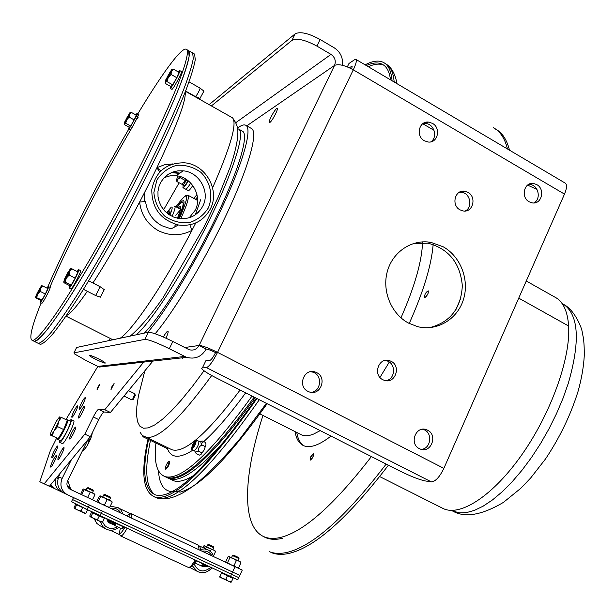 <?xml version="1.0" encoding="UTF-8"?>
<svg xmlns="http://www.w3.org/2000/svg" width="615" height="615" viewBox="0 0 615 615"><rect width="100%" height="100%" fill="white"/><g stroke="black" fill="none" stroke-linecap="round" stroke-linejoin="round"><path stroke-width="0.92" d="M565.016 182.993L565.5 183.278C567.138 184.961 566.799 188.567 564.485 194.109L353.287 69.818C355.939 64.145 356.869 60.708 356.085 59.494L354.471 59.778L348.982 63.468L347.652 66.228M349.259 67.719L352.118 66.228L351.765 68.957M430.815 141.85C438.057 137.337 434.152 123.753 425.534 123.507L422.759 123.738L434.036 130.319M536.957 189.374L527.578 185.1M216.349 377.964C210.33 374.896 206.002 372.321 203.35 370.253C201.566 368.8 201.243 368.016 202.397 367.901L206.432 367.593C209.246 366.525 212.951 361.451 217.549 352.38L443.861 468.369C439.617 477.079 435.435 481.576 431.315 481.868L424.988 480.899C419.015 479.608 410.497 476.241 399.427 470.79L216.349 377.964M202.397 367.901L205.341 361.789M205.825 360.782L209.892 360.39C211.345 359.821 213.236 357.223 215.573 352.603L217.549 352.38C208.477 347.89 202.335 345.584 199.122 345.469L334.545 65.413L246.769 125.86M89.483 355.293C90.459 354.87 102.69 360.613 104.788 362.481C108.317 365.256 92.573 358.314 89.759 355.862L89.483 355.293M163.382 337.02C165.343 333.491 166.811 331.523 167.787 331.108L167.98 331.124C168.518 331.754 167.834 334.099 165.927 338.158M276.619 108.64L277.188 108.517C278.503 109.086 272.099 121.255 269.839 122.485L269.301 122.593C267.994 122.024 274.313 109.977 276.619 108.64M536.78 184.608C545.459 189.143 541.707 204.649 532.336 202.889L529.146 201.774C520.49 197.292 524.141 181.832 533.443 183.462L536.78 184.608M533.805 202.95C541.454 199.26 538.555 185.107 530.022 184.531L528.47 184.492M316.671 372.621C327.526 377.648 320.423 396.275 309.268 391.932L307.954 391.371C297.13 386.404 304.064 367.855 315.157 371.99L316.671 372.621M311.129 392.362C321.361 391.501 322.652 374.743 312.704 372.113L310.583 371.691M467.946 192.349C476.986 196.992 472.897 212.905 463.141 210.945L459.997 209.846C450.98 205.256 454.954 189.397 464.64 191.211L467.946 192.349M465.194 210.999C473.096 207.293 470.283 192.972 461.511 192.257L459.359 192.249M391.171 361.328C401.48 366.194 395.114 384.206 384.398 380.37L382.814 379.716C372.521 374.904 378.748 356.954 389.403 360.613L391.171 361.328M385.874 380.693C395.63 379.401 396.221 363.042 386.597 360.79L384.936 360.475M427.594 430.2C438.026 435.028 431.13 453.47 420.476 449.135L419.384 448.658C408.967 443.892 415.732 425.503 426.333 429.662L427.594 430.2M421.098 449.327C431.123 449.096 433.029 432.207 423.358 429.478L422.574 429.255M432.445 123.361C441.316 128.012 437.78 143.433 428.14 142.011L424.358 140.774C415.517 136.184 418.93 120.824 428.494 122.093L432.445 123.361M443.207 246.8C460.743 256.555 469.683 280.132 463.372 299.751C457.237 319.431 436.811 331.593 417.516 326.619L408.537 323.106C391.171 313.85 381.754 290.803 387.404 271.192C392.893 251.512 412.288 238.92 431.061 242.41L443.207 246.8M429.478 327.672C450.095 322.452 461.042 308.484 462.334 285.775C460.235 263.051 448.819 248.86 428.086 243.202L413.38 243.517M342.371 65.275C343.216 57.848 340.495 52.029 334.206 47.809L320.115 39.483C308.469 33.187 300.143 31.311 295.139 33.848L291.925 40.39L211.399 105.926M295.139 33.848L209.108 104.635M291.925 40.39C296.907 37.899 305.232 39.798 316.894 46.094L331.001 54.404C334.983 57.287 336.167 60.954 334.545 65.413C338.488 63.737 344.738 65.205 353.287 69.818L217.549 352.38M186.568 357.33L99.346 367.04L97.823 366.409L86.438 360.751L74.453 353.871L73.946 352.856L144.833 339.395C148.707 339.495 156.863 342.609 169.302 348.728L186.568 357.33C195.14 359.537 201.674 356.777 206.156 349.066L199.122 345.469C196.838 349.389 193.51 350.804 189.151 349.712L172.83 341.486C160.415 335.367 152.251 332.285 148.346 332.246L144.833 339.395M73.946 352.856L76.483 347.79M76.652 347.46L148.346 332.246M215.573 352.603C210.96 350.319 207.816 349.143 206.156 349.066M564.485 194.109L443.861 468.369M155.157 333.761C175.175 309.845 205.694 258.946 227.196 212.913C248.768 166.803 258.016 133.194 251.819 128.704L250.989 128.235M147.769 332.369C167.38 309.268 198.253 258.039 220.347 211.222C242.502 164.336 252.304 129.957 246.2 125.537C244.416 124.184 241.564 125.014 237.651 128.012M195.485 199.298L197.415 197.131L195.485 199.298M237.728 128.696L238.897 129.227C245.239 133.517 232.87 172.823 208.047 222.73C183.308 272.591 151.751 321.361 136.299 334.798M242.087 131.018L242.817 131.425C248.99 135.707 238.151 171.877 215.119 219.286C192.157 266.633 161.499 315.541 144.348 333.092M198.676 211.652L198.33 212.329M172.4 172.185L179.888 173.099M179.365 173.461L171.493 172.554M197.546 213.067L198.13 211.944M233.977 154.995L234.83 151.851M200.705 199.691L195.332 214.796M193.64 198.299L196.992 194.709M191.872 52.536L192.687 52.998L193.279 58.656C192.011 65.528 188.874 75.63 183.87 88.967C172.361 118.088 151.82 161.461 128.158 206.163C109.862 240.234 92.688 270.085 76.644 295.715C66.758 311.029 58.31 323.198 51.283 332.223C45.226 339.288 40.89 343.001 38.291 343.362L39.706 344.062M193.794 53.636L194.624 54.112L195.263 59.786C194.025 66.674 190.911 76.79 185.938 90.136C174.491 119.272 153.988 162.644 130.334 207.324C112.045 241.372 94.864 271.2 78.789 296.807C68.888 312.105 60.408 324.251 53.359 333.261C47.27 340.31 42.912 344.008 40.282 344.354M202.796 206.148C197.507 215.55 189.435 219.647 178.565 218.44L173.499 217.003L168.825 214.489L164.758 211.014L161.499 206.74L159.216 201.889L158.017 196.685L157.963 191.38L159.054 186.245L161.23 181.525L164.397 177.443L168.387 174.206L173.007 171.962L178.027 170.816L183.216 170.816C199.414 172.1 210.392 192.003 202.796 206.148M208.37 207.885C213.351 195.778 210.384 181.763 200.813 172.269C193.487 167.072 185.438 164.751 176.666 165.297C168.272 167.726 161.684 172.623 156.894 180.003L153.873 192.556C154.726 201.559 158.286 209.369 164.551 215.988C172 221.146 180.103 223.391 188.867 222.722C197.207 220.185 203.703 215.235 208.37 207.885M189.228 217.748L195.209 210.276C202.658 196.431 191.911 176.966 176.044 175.736L170.017 175.867L164.274 177.574M210.338 208.954C203.388 221.331 192.749 226.674 178.427 224.982C160.684 220.001 151.805 208.231 151.782 189.674C155.441 171.662 166.35 162.706 184.5 162.806C205.771 164.313 220.285 190.396 210.338 208.954M144.31 201.605L144.587 192.48M160.822 170.847L156.933 167.649L164.466 164.789L172.615 163.928M159.454 171.869L156.933 167.649M178.427 224.982L171.078 228.849L161.791 225.705C152.574 220.493 147.154 212.421 145.54 201.489L139.636 202.058C141.058 214.65 147.308 224.198 158.37 230.694C169.848 236.175 181.033 236.075 191.918 230.387L190.289 225.767M73.815 411.497C75.645 407.945 76.913 406.061 77.628 405.846C78.866 405.877 72.831 417.908 71.87 417.308C71.532 416.832 72.178 414.894 73.815 411.497M80.504 412.035C82.387 408.368 83.709 406.43 84.463 406.215C85.769 406.261 79.55 418.661 78.535 418.031C78.167 417.539 78.82 415.54 80.504 412.035M71.671 432.86C73.546 429.209 74.861 427.271 75.614 427.056C76.96 427.079 70.702 439.64 69.656 439.033C69.272 438.526 69.941 436.466 71.671 432.86M60.024 453.309C61.869 449.719 63.16 447.812 63.899 447.597C65.244 447.589 59.025 460.151 57.971 459.574C57.587 459.067 58.271 456.976 60.024 453.309M52.713 460.881C54.52 457.36 55.781 455.492 56.503 455.269C57.81 455.246 51.683 467.654 50.661 467.1C50.284 466.593 50.968 464.525 52.713 460.881M53.92 451.525C55.704 448.043 56.949 446.19 57.649 445.975C58.917 445.96 52.882 458.137 51.891 457.583C51.537 457.099 52.214 455.077 53.92 451.525M81.257 403.402C83.125 399.781 84.424 397.859 85.162 397.644C86.423 397.697 80.296 409.882 79.32 409.252C78.966 408.775 79.612 406.823 81.257 403.402M97.931 386.981L99.93 384.068L96.993 389.872L97.931 386.981L96.993 389.872L99.922 384.075L97.931 386.981M111.945 386.574L114.09 383.491L110.992 389.633L111.945 386.574L110.992 389.626L114.09 383.499L111.945 386.574M144.579 361.051L104.788 409.713L98.531 409.321C97.447 409.736 95.709 412.281 93.311 416.962L84.839 434.113L44.172 483.844L39.806 481.745L50.222 451.018L56.58 438.241M152.904 361.082L110.423 412.473L104.788 409.713M110.423 412.473L104.035 412.004C102.936 412.411 101.183 414.948 98.792 419.63L90.344 436.765L84.839 434.113M90.344 436.765L49.408 486.296L44.172 483.844M65.928 419.622L97.823 366.409L184.531 356.469M133.247 399.296L135.3 395.276M128.489 390.625L134.993 393.846L132.532 399.489L131.902 399.95L123.999 396.052M185.599 180.779L186.46 179.511L183.485 182.532M177.927 176.021L176.92 178.658C176.497 180.21 176.805 180.403 177.85 179.242L176.874 181.533L176.743 179.818M180.441 176.659L180.195 177.697L177.85 179.242L179.811 176.474M185.976 179.203L185.292 180.472L180.195 177.697M185.292 180.472L181.94 184.285L176.874 181.533M110.362 338.504L109.193 340.556M112.038 339.949L112.261 339.457M71.409 459.674L62.161 478.393C59.532 485.158 61.146 490.539 67.004 494.529L239.796 575.409L89.344 504.992L88.245 507.252L72.539 499.541L101.367 513.433L88.245 507.252L87.138 509.512L237.736 579.853L238.766 577.631L101.367 513.433L238.766 577.631L242.256 570.074L70.102 489.256C67.058 487.211 66.212 484.443 67.565 480.938L87.868 439.771M70.302 488.102L67.181 485.704M55.381 479.07C54.512 484.612 56.457 488.833 61.193 491.739L61.946 492.123L61.546 491.447M58.064 478.762L56.811 477.332M58.44 477.601L59.863 473.65M61.946 492.123L63.499 492.838C57.987 488.933 56.388 483.644 58.694 476.963L62.161 478.393M55.104 488.817L50.691 484.743M50.192 486.48L53.282 487.964L52.89 487.349M49.946 485.642L54.697 488.625M92.319 432.76L90.866 438.38L87.253 445.691L83.617 450.603M82.441 450.772L83.356 450.726L87.253 445.691L89.19 440.571L91.558 436.581L92.281 432.845M89.19 440.571L87.799 439.902M83.701 450.026L82.979 449.68M121.509 528.7L123.623 526.609M106.864 518.783L109.839 523.18M207.847 566.223L207.094 566.822L202.881 566.6L207.132 566.799M203.234 564.647L207.055 566.43L202.873 566.015L202.489 566.361L202.881 566.6L201.482 565.9M203.619 564.455L202.873 566.015L202.373 565.516M201.851 565.823L202.489 566.361M204.065 564.163L203.634 564.37M196.685 560.719L203.45 564.216L201.136 565.823M196.477 560.965L195.07 562.541M71.517 501.632L87.138 509.512M115.789 523.296L115.928 524.334L116.227 523.503L123.431 526.87M114.828 522.504L114.229 524.695L113.752 523.78L112.161 523.719L109.04 520.697L115.582 523.788L114.229 524.695L114.59 525.479L115.928 524.334M113.752 523.78L113.867 524.38M112.976 522.074L111.945 524.149L113.76 524.38M111.945 524.149L113.752 524.372L114.19 525.026M108.263 519.444L109.04 520.697L108.501 520.82L110.846 523.696L109.501 523.004M106.941 519.075L108.309 519.767L108.501 520.82M108.74 519.967L108.555 519.575M114.036 522.135L112.253 521.789L111.223 520.82M206.087 565.108L204.18 564.67M71.509 501.648L73.493 497.596M204.841 564.524L204.218 564.716M200.405 565.477L202.266 566.292M106.672 518.699L108.148 522.189L110.754 523.642M121.716 528.731L123.054 528.27L124.069 526.817M231.517 557.651L232.485 555.56L238.974 558.597M239.004 558.589L238.666 557.567L236.198 556.39L233.5 555.16L232.539 555.56M228.326 581.16L231.371 581.928L230.979 582.351L222.584 578.469L225.767 579.345L228.326 581.16M219.524 576.985L219.886 576.555L222.584 578.469L219.524 576.985L221.554 572.98L219.886 576.555M221.554 572.98L227.435 575.755L225.767 579.345M227.435 575.755L233.024 578.354L231.371 581.928M221.423 572.896L232.716 578.162M221.969 572.519L221.3 572.819M102.728 497.005L103.766 494.875L107.817 496.728L110.454 497.989L109.385 500.133M110.454 497.989L110.123 496.943L108.025 495.936L104.819 494.475L103.82 494.875M99.815 521.32L102.628 521.958L101.321 522.004L93.995 518.614L97.501 519.606L99.815 521.32M92.373 512.656L91.489 512.249L89.744 516.039L90.105 516.746L91.02 516.554L93.995 518.614L90.021 516.692M91.489 512.249L92.796 512.902L91.02 516.554M92.796 512.902L99.276 515.954L97.501 519.606M99.276 515.954L104.396 518.314L102.628 521.958M104.396 518.314L103.489 517.891L103.758 517.338M92.634 512.126L92.142 512.572L103.489 517.891M206.763 546.82L207.686 544.867L213.805 547.719L213.49 546.766L211.714 545.912L208.631 544.506L207.724 544.867M86.077 490.009L87.046 488.026L93.342 490.962L93.026 489.978L90.974 489.002L88.037 487.657L87.092 488.026M83.225 512.602L85.916 513.233L85.131 513.448L77.767 510.066L81.003 510.98L83.225 512.602M75.645 504.238L76.368 504.577L75.645 504.238L74.015 507.875L77.767 510.066L74.207 508.344M76.683 504.769L79.673 506.168L76.16 504.5L76.683 504.769L75.022 508.159M82.671 507.583L79.673 506.168L82.671 507.583L81.003 510.98M87.568 509.843L85.124 508.713L87.568 509.843L85.916 513.233M83.717 488.948L94.479 493.976L94.918 494.791L92.734 493.138L84.078 489.686L83.778 488.963L83.002 489.233L80.711 494.245M81.488 494.614L82.448 495.06M91.82 499.457L92.335 499.703M86.753 497.081L88.299 497.812M92.596 499.549L94.918 494.791M87.722 497.251L90.059 492.477M81.741 494.452L84.078 489.686M204.526 545.82L214.966 550.709M214.973 550.717L215.542 551.547L213.613 550.033L205.233 546.697L204.649 545.859L203.627 545.989L202.873 547.588M213.62 555.668L215.542 551.547M210.361 551.301L211.214 549.487M204.48 548.303L205.233 546.697M100.176 495.859L111.669 501.225L112.207 502.124L109.893 500.372L107.056 499.672L104.089 497.635L100.614 496.666L100.253 495.882L99.376 496.151L96.893 501.24L97.116 501.948M97.401 502.078L98.116 501.794L100.522 503.547M107.356 506.752L109.731 507.237L108.986 507.521M101.629 504.062L104.558 504.8L106.464 506.337M109.731 507.237L112.207 502.124M104.558 504.8L107.056 499.672M98.116 501.794L100.614 496.666M229.103 556.567L240.227 561.756L240.926 562.717L238.897 561.118L236.383 560.549L233.4 558.528L229.941 557.544L229.257 556.621L228.096 556.736L225.767 561.741L226.235 562.541M226.658 562.74L227.604 562.571L230.018 564.316M236.491 567.361L238.605 567.737L237.644 567.899M231.125 564.839L234.046 565.585L235.714 566.992M238.605 567.737L240.926 562.717M234.046 565.585L236.383 560.549M227.604 562.571L229.941 557.544M66.904 421.406C68.188 422.121 60.285 437.957 58.64 437.949M59.494 416.978L56.219 421.36L51.637 430.585C50.515 433.429 50.169 434.951 50.607 435.151L58.271 438.58L50.607 435.151C51.176 435.12 52.329 433.66 54.066 430.761L58.633 421.598C59.801 418.646 60.155 417.093 59.678 416.932L61.308 417.393L58.633 421.598L57.572 426.618L54.066 430.761L52.206 435.674M61.308 417.393L67.343 420.306L63.645 429.539L58.271 438.58M63.645 429.539L57.572 426.618M60.431 440.701L57.71 439.448L58.148 438.557M58.586 438.041L57.872 439.479L60.585 440.778C62.561 440.97 72.355 421.106 70.271 421.144L67.642 419.876M57.71 439.448L57.602 438.457M66.974 420.122L67.581 419.845C69.641 419.799 59.832 439.663 57.872 439.479M172.115 216.395C174.706 210.322 175.621 206.909 174.852 206.156L174.076 206.294M168.21 214.051L169.948 212.36M169.233 214.766L169.602 213.659C170.278 211.414 170.194 210.522 169.348 210.976L167.188 213.274M166.596 212.775L171.247 207.155C172.823 206.44 172.377 209.115 169.901 215.181M175.744 215.265L180.449 209.784M177.397 218.21L180.026 211.322C181.394 206.586 180.795 205.471 178.219 207.97M178.189 218.371C182.378 208.916 183.916 203.58 182.793 202.35C181.902 201.92 180.026 203.603 177.166 207.401M176.859 207.24C180.326 202.45 182.594 200.298 183.647 200.774C184.854 202.135 183.132 208.016 178.473 218.425M175.629 224.352L174.752 226.074M425.242 297.306L424.596 297.376C424.527 294.401 425.749 292.225 428.255 290.849C428.64 292.848 427.64 295 425.242 297.306M310.421 457.468L313.343 453.785C313.55 456.43 312.512 458.552 310.229 460.151L310.421 457.468M433.16 244.478C431.438 265.342 423.458 291.671 409.229 323.475M389.295 362.066L379.955 377.433M330.993 436.096C319.154 445.237 310.014 448.427 303.587 445.652C299.082 443.592 296.246 438.918 295.077 431.615M296.776 432.476C297.837 438.972 300.22 443.407 303.933 445.798M269.239 551.57L272.683 553.085C277.242 554.661 282.569 554.784 288.673 553.477C314.496 547.704 347.744 518.284 388.411 465.209M509.504 150.183C507.267 141.45 503.716 135.115 498.842 131.179L494.99 128.658M313.158 456.453L313.343 453.785C311.067 455.377 310.029 457.499 310.229 460.143L313.158 456.453M428.148 293.186L428.255 290.857C425.749 292.225 424.535 294.401 424.604 297.376C425.718 297.376 426.902 295.976 428.148 293.186M366.356 65.567C374.181 61.969 380.301 62.092 384.713 65.928C387.704 68.634 389.649 73.285 390.556 79.873M256.324 398.236C207.524 467.515 173.922 499.749 155.534 494.937C144.087 490.009 141.758 471.513 148.546 439.464M365.11 64.829C374.074 60.116 381.008 59.878 385.913 64.106C389.303 67.189 391.355 72.739 392.07 80.765M256.932 398.543C207.424 468.976 173.345 501.771 154.696 496.935C142.926 491.808 140.689 472.566 147.984 439.195M193.133 475.802C184.992 480.692 178.511 482.345 173.714 480.776L169.732 478.862C181.24 482.637 200.974 468.33 228.926 435.95C200.974 468.33 181.24 482.637 169.732 478.862L165.981 477.155M173.714 480.776L171.001 479.469M134.677 119.118C160.646 75.361 182.64 44.895 186.691 49.569L188.636 50.676C190.235 52.429 189.151 59.055 185.392 70.556C175.144 102.052 140.328 174.968 104.481 238.758C68.603 302.68 39.852 343.462 34.117 341.294L38.291 343.362C40.89 343.001 45.226 339.288 51.283 332.223C58.31 323.198 66.758 311.029 76.644 295.715C92.688 270.085 109.862 240.234 128.158 206.163C151.82 161.461 172.361 118.088 183.87 88.967C188.874 75.63 192.011 65.528 193.279 58.656L192.687 52.998L188.636 50.676L187.844 50.23L188.636 50.676L189.128 56.288C187.798 63.13 184.6 73.208 179.534 86.531C167.918 115.612 147.293 158.993 123.607 203.742C105.303 237.844 88.153 267.74 72.155 293.432C62.307 308.776 53.905 320.992 46.932 330.055C40.928 337.151 36.662 340.902 34.117 341.294L33.571 341.025M49.869 287.251C69.541 241.695 102.92 177.012 132.632 126.521M137.437 118.411L138.267 117.035M186.691 49.569C188.259 51.299 187.145 57.91 183.355 69.395C173.023 100.86 138.137 173.776 102.298 237.621C66.428 301.573 37.761 342.424 32.126 340.303C28.867 338.519 31.865 326.05 41.12 302.903M47.34 287.974C66.904 242.548 100.545 177.243 130.503 126.19M62.223 443.53L62.315 443.576C64.26 444.714 76.145 420.86 73.639 420.852L71.125 419.638M59.655 440.378L59.709 442.331C61.623 443.453 73.523 419.591 71.048 419.599L69.526 420.783M185.661 189.182L188.313 190.619C188.966 190.827 190.458 189.128 192.795 185.515M185.63 189.159C186.368 189.335 188.059 187.298 190.712 183.039C188.059 187.298 186.368 189.335 185.63 189.159L182.97 187.713M183.185 185.269L182.939 187.698C183.731 187.844 185.553 185.584 188.39 180.918M183.777 182.678L184.415 182.271M182.524 183.616L182.517 184.907C183.132 185.03 184.538 183.301 186.752 179.711M182.54 184.915L184 185.715C184.6 185.853 185.976 184.185 188.136 180.718M199.076 441.485L202.612 441.032C200.528 441.416 200.359 442.754 202.112 445.045C199.114 446.206 198.038 448.312 198.891 451.372C196.07 451.187 195.17 451.94 196.193 453.632L199.314 455.154L201.143 454.262L204.111 449.972L201.143 454.262M205.964 444.799L204.111 449.972L205.964 444.799L205.733 442.562L202.612 441.032M196.3 440.002L196.231 439.963C193.31 442.592 191.78 445.714 191.649 449.334C194.448 446.897 196.001 443.784 196.3 440.002L198.953 441.309C198.66 445.099 197.115 448.204 194.309 450.634L194.248 450.603M205.241 446.582L202.112 445.045M192.987 447.659L193.717 444.361L195.77 442.016M194.609 445.183C198.953 432.652 187.367 455.369 194.609 445.183M202.02 452.901L198.891 451.372M41.42 285.814L36.354 294.769L35.57 297.26L35.839 297.868L41.028 300.481L41.958 300.005L35.57 297.26L37.723 294.016L41.42 285.814L42.604 285.906L40.652 288.274L40.144 291.379L37.723 294.016L36.746 297.376M40.136 289.111L37.453 294.254M36.154 296.115L36.108 296.123C37.208 292.901 38.799 289.842 40.89 286.944C39.937 289.865 38.353 292.925 36.154 296.115M40.144 291.379L45.356 294.016L47.801 288.543L42.604 285.906M45.356 294.016L41.958 300.005M47.171 288.227L48.547 286.582L50.099 287.374C51.222 287.282 42.535 303.956 41.828 303.257L41.805 303.249M48.547 286.582C49.661 286.482 40.974 303.164 40.267 302.472L40.821 300.381M129.911 112.691L124.76 121.839L124.361 123.553L124.391 124.591L129.35 127.32L130.695 126.006L125.706 123.261L124.353 123.553L126.744 119.817L129.911 112.691M130.08 112.56L131.272 112.376L129.527 114.367L129.165 117.127L126.744 119.817L125.706 123.261M128.673 115.928L126.167 120.617M124.914 122.462L124.753 122.554C125.96 119.279 127.551 116.32 129.527 113.675C128.673 116.22 127.136 119.149 124.914 122.462M129.165 117.127L134.155 119.879L136.246 115.12L131.272 112.376M134.155 119.879L130.695 126.006M135.746 114.851L136.93 113.544L138.413 114.367C139.328 114.575 130.657 130.695 130.149 129.734L128.681 128.927M136.93 113.544C137.837 113.752 129.158 129.873 128.666 128.919L129.127 127.197M88.698 280.84L100.237 286.782L95.609 295.531M100.345 297.145L104.273 289.642M70.456 268.747L67.85 272.583L64.506 279.164L63.737 281.962L63.96 282.716L69.925 285.76L71.179 285.122L65.175 282.062L63.737 281.962L66.335 278.149L69.71 271.507L70.456 268.747L71.909 268.809L69.71 271.507L69.172 275.074L66.335 278.149L65.175 282.062M69.387 271.799L65.49 279.248M64.414 280.64L64.329 280.655C63.545 280.663 69.357 269.547 69.872 270.046C70.625 270 65.282 280.363 64.414 280.64M69.172 275.074L75.176 278.157L77.89 271.884L71.909 268.809M75.176 278.157L71.179 285.122M77.067 271.461L78.705 269.662L80.488 270.577C81.926 270.585 71.863 289.85 70.902 288.942L70.879 288.927M78.705 269.662C80.119 269.654 70.064 288.927 69.111 288.028L69.649 285.621M200.067 88.114L200.121 88.176C199.045 91.435 197.507 94.249 195.493 96.617L185.584 91.035M199.99 98.362L203.919 91.105M171.639 69.61L165.819 79.735L165.227 83.386L170.901 86.577L172.684 84.824L166.988 81.611L165.312 82.056L168.226 77.59L171.401 71.34L171.639 69.61M171.9 69.41L173.322 69.126L171.401 71.34L171.055 74.453L168.226 77.59L166.988 81.611M170.686 72.539L166.926 79.473M165.95 80.811L165.696 80.942C165.097 80.696 170.939 69.964 171.27 70.702C170.363 73.608 168.595 76.975 165.95 80.811M171.055 74.453L176.759 77.675L179.003 72.347L173.322 69.126M176.759 77.675L172.684 84.824M181.44 71.548L181.487 71.578C182.594 72.047 172.454 90.628 171.823 89.29L170.163 88.352M178.396 72.001L179.788 70.617C180.887 71.071 170.739 89.667 170.124 88.329L170.586 86.4M252.035 396.06C209.969 454.262 180.948 481.091 164.966 476.563C156.817 473.373 153.796 462.203 155.918 443.061M254.141 397.129C212.037 455.269 182.947 482.06 166.873 477.478L164.566 476.433L166.873 477.478C182.947 482.06 212.037 455.269 254.141 397.129M167.826 477.94C183.947 482.537 213.074 455.784 255.202 397.667C213.074 455.784 183.947 482.537 167.826 477.94L164.966 476.563M169.14 461.265L169.64 461.511C169.494 464.463 168.241 467.062 165.865 469.299L165.812 469.276M168.671 461.396L169.102 461.242C168.956 464.202 167.695 466.8 165.32 469.037C165.174 466.931 166.288 464.387 168.671 461.396M143.672 435.958L143.21 436.865L140.089 432.26M143.21 436.865L166.926 448.42L167.38 447.528M442.008 507.952L443.284 508.597C460.42 516.831 493.376 495.605 522.35 454.016C551.348 412.55 570.705 357.815 568.621 326.019L568.621 326.004C567.66 312.02 563.624 302.711 556.521 298.06L554.469 296.907M568.621 326.019L518.737 298.121L568.621 326.004M347.337 66.889L348.982 63.468M352.264 66.927L351.303 66.366M236.175 122.408L331.001 54.404M169.302 348.728L172.83 341.486M316.894 46.094L320.115 39.483M184.654 347.521L199.122 345.469M431.315 481.868L206.432 367.593M163.644 209.761L179.15 182.763M185.2 92.027C186.253 100.353 176.874 125.46 157.079 167.342C137.883 207.278 111.945 253.926 92.903 282.992M87.338 291.302C77.152 306.016 70.195 314.088 66.474 315.503M231.778 117.411L232.532 117.834C237.313 123.169 230.671 146.501 212.606 187.829M195.747 222.961C167.91 277.957 133.847 329.171 120.209 338.219M104.035 412.004L98.531 409.321M98.792 419.63L93.311 416.962M65.813 493.96L64.175 493.192M53.282 487.964L55.219 488.871M56.903 489.678L55.319 488.94M235.022 566.669L230.471 576.486M202.727 564.824L201.228 565.862L194.84 562.886M114.436 525.333L121.578 528.731M100.268 515.708L102.474 511.157M210.768 567.291C203.68 573.019 198.122 571.904 194.102 563.947M202.004 551.171C206.371 550.54 209.692 552.101 211.983 555.852M214.02 556.806L211.775 552.685L208.562 550.118L204.457 548.918L200.152 549.387M192.418 565.9L197.215 571.327C202.381 573.941 207.301 572.78 211.983 567.853M199.514 546.074L207.293 549.556M117.373 526.771C112.783 529.369 108.578 528.962 104.75 525.548L102.559 521.997M110.585 508.267C115.12 507.667 118.58 509.289 120.947 513.133M100.099 521.451L103.028 526.763L105.549 528.723C109.562 531.091 114.021 530.684 118.918 527.493M123.161 514.171L121.063 510.196L118.157 507.675L110.254 506.16M99.761 525.579L96.847 523.419L94.103 518.66M126.913 515.931L126.944 515.9C128.735 513.994 129.442 514.34 129.065 516.938M124.999 527.255C120.133 535.012 118.595 535.319 120.394 528.185M120.663 535.965L120.794 536.019C122.147 535.988 124.253 533.397 127.105 528.239M131.341 518.007L131.326 513.717L127.851 515.032M131.472 513.786L198.56 545.336L199.029 549.772M195.078 559.965C192.241 565.039 190.027 567.537 188.428 567.445L188.228 567.353M120.233 509.282L119.456 508.59M175.967 206.755C189.051 189.089 190.189 193.025 179.396 218.563M180.725 218.702C187.045 204.887 189.443 197.046 187.906 195.186L185.438 195.655M264.019 536.834C269.016 539.578 275.243 540.055 282.7 538.256M272.683 553.085L270.661 552.124C275.197 553.685 280.509 553.808 286.59 552.485C312.335 546.666 345.53 517.192 386.166 464.071M507.49 148.991C505.276 140.266 501.748 133.947 496.905 130.034L493.353 127.666M262.966 415.433C239.366 488.01 241.057 547.104 280.84 537.364C304.271 531.414 334.452 504.485 371.391 456.576M455.861 309.776L460.943 297.783M480.246 132.886L477.709 131.387M300.589 434.398L301.504 434.851C304.709 436.273 308.768 435.997 313.665 434.036L320.2 430.623M400.972 317.84C414.833 286.244 422.028 260.921 422.566 241.864M368.293 66.712C374.512 63.891 379.693 63.383 383.829 65.19M154.949 494.752C145.824 487.772 144.325 469.652 150.452 440.394M386.574 77.521L388.519 78.666M180.003 490.685C166.657 494.46 159.485 487.864 158.501 470.898M384.998 63.345L387.942 65.313C391.363 68.411 393.439 73.977 394.184 82.018M259.307 399.742C209.753 470.106 175.59 502.839 156.817 497.942L154.073 496.736M267.118 403.701C228.642 457.783 199.544 487.288 179.841 492.215M211.706 375.519C179.296 419.93 157.34 440.432 145.824 437.019L144.663 436.527M204.026 370.768L192.257 386.62L181.287 400.096L171.293 411.02L162.422 419.307L154.772 424.911L148.43 427.863L143.433 428.224L139.797 426.11L137.514 421.667L136.553 415.071L136.861 406.492L138.39 396.137L144.817 370.868M240.096 390.01C207.178 433.744 184.439 453.647 171.885 449.726L169.948 448.781M245.685 392.839C228.657 416.117 213.789 433.129 201.09 443.892M193.072 450.026C179.188 458.974 170.563 458.267 167.195 447.897M451.325 510.381L452.901 511.173C465.048 518.03 481.891 515.101 503.431 502.394L520.797 488.302L530.645 478.016L545.543 458.913C559.804 437.534 570.628 415.071 578.015 391.524C581.513 379.055 583.597 367.209 584.25 355.993C584.335 348.305 584.027 342.194 583.327 337.658L582.205 332.054C582.151 328.902 575.14 310.56 564.024 304.625L562.118 303.549L564.024 304.625C578.807 315.51 580.237 341.725 568.314 383.268L563.009 398.336L556.514 413.634L548.98 428.824L540.57 443.561L531.475 457.514L521.904 470.367L512.08 481.868L502.209 491.777L492.515 499.91L483.19 506.137L474.419 510.389L466.362 512.626L459.151 512.872L451.656 510.55M90.013 355.347L89.759 355.862M533.443 183.462L530.022 184.531M315.157 371.99L312.704 372.113M464.64 191.211L461.511 192.257M389.403 360.613L386.597 360.79M426.333 429.662L423.358 429.478M428.494 122.093L425.534 123.507M431.061 242.41L428.086 243.202M565.5 183.278L356.085 59.494M246.2 125.537L251.819 128.704M242.817 131.425L238.897 129.227M192.687 52.998L194.624 54.112M66.028 316.148L112.883 339.772M185.476 91.32L232.532 117.834C238.889 126.252 237.967 131.333 237.621 137.268C236.621 145.732 234.046 155.918 229.895 167.834L218.248 197.023L203.903 227.335L163.075 297.729C151.082 314.826 140.151 327.611 130.272 336.082M176.044 175.736L183.216 170.816M135.461 395.722L135.023 394.546M133.739 399.158L132.532 399.489M71.932 490.124L70.233 487.88L67.765 480.546M63.553 492.876L54.666 488.61M67.004 494.529L63.491 492.846M204.303 564.77L203.542 564.416M197.215 571.327L189.874 567.499M105.549 528.723L99.315 525.333M196.27 560.526C192.118 566.607 189.505 568.921 188.428 567.445L120.794 536.019C119.341 534.558 118.895 533.259 119.464 532.144M198.699 545.397C200.252 547.081 200.705 548.703 200.06 550.256M109.993 530.176L119.579 534.627M119.948 508.751L130.303 513.617M238.005 560.688L238.981 558.581M230.54 582.174L231.263 582.074M232.57 578.131L232.816 577.585M101.321 522.004L102.052 521.912M212.867 549.679L213.789 547.711M92.342 492.953L93.319 490.947M84.816 513.325L85.723 513.218M76.368 504.577L76.56 504.185M92.104 499.595L92.527 499.541M94.479 493.976L94.895 494.621M214.95 550.679L215.473 551.471M108.547 507.313L109.385 507.206M111.669 501.225L112.191 502.032M237.305 567.737L237.813 567.676M240.227 561.756L240.696 562.464M180.572 209.238L174.852 206.156M197.584 200.436L187.906 195.186M498.842 131.179L496.905 130.034M300.796 434.498L259.169 413.511M154.696 496.935L156.817 497.942C162.137 499.68 168.572 499.057 176.136 496.067C181.656 493.415 181.771 494.099 194.378 485.266C208.485 473.742 223.852 458.021 240.488 438.111L266.372 403.332M385.913 64.106L387.942 65.313C392.408 69.018 395.422 75.138 396.983 83.671M34.117 341.294L32.126 340.303M59.709 442.331L62.315 443.576M191.649 449.334L194.309 450.634M194.455 450.641L195.086 451.579M40.267 302.472L41.828 303.257M104.319 289.68L100.237 286.782M100.422 297.168L95.679 295.538M83.486 289.334L95.625 295.538M69.111 288.028L70.902 288.942M203.988 91.158L200.121 88.176M200.029 98.377L195.493 96.617M189.036 81.872L200.098 88.13M179.788 70.617L181.487 71.578M145.824 437.019L170.171 448.889M182.878 358.384L181.848 357.853M165.32 469.037L165.865 469.299M556.521 298.06L526.271 281.001M443.284 508.597L379.724 476.587"/></g></svg>
